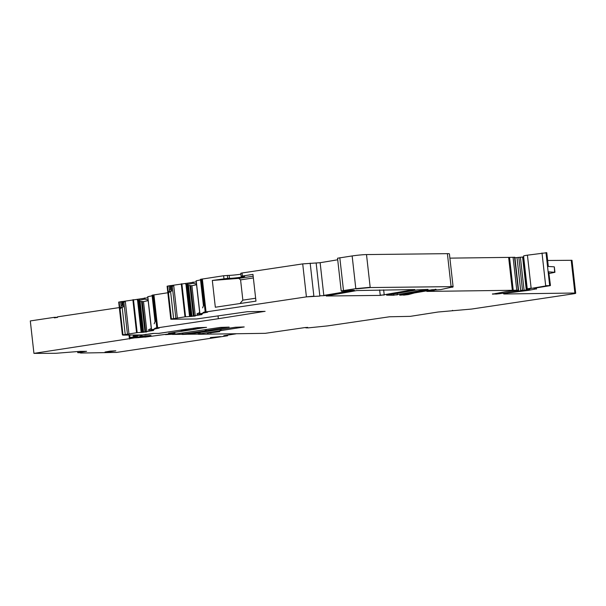 <?xml version="1.0" encoding="UTF-8"?>
<svg xmlns="http://www.w3.org/2000/svg" width="606" height="606" viewBox="0 0 606 606"><rect width="100%" height="100%" fill="white"/><g stroke="black" fill="none" stroke-linecap="round" stroke-linejoin="round"><path stroke-width="0.91" d="M171.21 319.241L196.655 318.953L247.263 311.711L265.095 311.37M119.147 301.962L122.813 334.671L122.374 334.815L118.7 302.106L139.342 299.023L139.478 300.243L137.35 300.175L140.1 301.379L143.508 301.606L148.159 300.652M147.834 297.713L139.342 299.023M147.811 296.705L152.136 295.781M155.038 321.627L152.068 295.213L167.839 292.743M170.801 319.203L167.104 286.214L170.74 285.585L171.157 289.304M170.74 285.608L187.739 283.138L187.875 284.35L185.754 284.282L188.496 285.494L191.913 285.721L196.564 284.759M196.23 281.828L187.739 283.138M196.215 280.82L200.541 279.889M203.434 305.742L200.472 279.328L223.629 275.745L229.136 275.366A8.173 0.5 -6.4 0 0 240.893 274.192M244.513 276.389L241.12 276.245L240.787 273.268L242.074 272.98L302.712 263.89L320.135 262.701A198.435 12.135 -6.4 0 0 337.709 259.769M366.501 254.573L370.175 287.289L355.813 288.653L341.201 290.933L337.534 258.217L352.147 255.937A10.9 0.667 -6.4 0 1 366.501 254.573L447.395 253.656A13.627 0.833 -6.4 0 1 449.41 253.869L453.114 286.85L440.865 289.562L435.047 290.016C436.441 289.713 436.479 289.57 435.161 289.57L426.071 290.403L399.68 295.183L408.383 294.569L414.527 292.933L430.949 290.13L429.321 290.66L430.768 290.675L427.321 291.41L518.251 290.213L506.086 291.6L492.436 294.13L499.435 293.728L529.833 289.471L527.265 289.017L523.569 256.027A8.173 0.5 -6.4 0 1 527.425 255.171L546.779 252.717L548.324 266.458M449.894 258.133L514.835 257.308M520.69 290.547L516.994 257.558L514.956 257.868M516.994 257.558L523.667 256.936M547.65 260.482L572.003 260.3L575.7 293.281L574.897 293.198C576.344 293.221 575.761 293.44 573.125 293.857L471.642 309.052L438.024 312.022L410.292 316.355L389.529 316.771L327.649 325.892L308.196 327.884L305.795 327.838L307.704 327.407L305.015 327.566L265.216 333.33L198.813 334.27L198.207 334.209L198.041 332.747M218.054 315.999L218.357 318.711L264.61 311.378M218.357 318.711L157.636 327.808L154.628 328.475L159.166 328.073L151.538 329.694L147.803 296.675M154.076 329.603L151.538 329.694M144.986 332.126L143.531 331.997L153.576 330.482L148.826 330.815L153.985 329.611M143.561 332.27L137.168 332.649L122.988 334.913M146.319 334.27L142.66 334.929L122.806 335.133M146.334 334.436L152.977 333.436L158.666 333.376L197.503 327.672L206.54 327.376M205.987 327.384L168.9 333.255L173.702 333.52M174.99 333.232L174.589 333.194M167.559 334.224L170.218 334.004M165.4 334.648L175.399 334.058L220.379 327.407L229.159 327.119M228.606 327.126L205.76 330.77M206.138 329.543L206.229 330.399L205.26 330.921L182.429 334.186M243.673 326.952L235.454 327.24L188.398 334.194L182.459 334.451M220.698 330.626L244.226 326.952M198.813 334.27C197.723 334.254 198.17 334.088 200.139 333.777L220.198 330.77L221.198 330.52L221.069 329.399M307.689 327.399L307.295 327.384M452.371 310.401L452.788 310.431M575.67 293.009L504.806 293.993C502.624 293.955 503.51 293.63 507.457 293.001L528.583 290.35L536.477 288.82M503.594 293.865L504.806 293.993L504.745 293.478M549.68 285.608L545.68 285.699L550.248 285.646L533.788 288.297L536.499 289.039L536.363 287.842M550.453 285.426L548.695 271.852L554.937 272.299L549.112 273.518M545.711 285.964L527.371 289.077M493.034 293.849L492.42 293.955M514.827 257.262L518.501 289.971L517.91 290.138L518.531 290.244L517.941 290.403M426.813 291.395L427.306 291.266M430.237 290.569L430.737 290.403L430.268 290.842M434.631 290.085L435.047 290.016C436.441 289.713 436.479 289.57 435.161 289.57M433.26 290.418L433.404 289.607M447.395 253.656L451.099 286.638C453.432 286.63 453.735 286.85 451.993 287.312M451.099 286.638L370.205 287.555L355.843 288.918M323.831 295.683L319.824 295.811L323.831 295.683L353.124 290.653C355.411 290.032 353.396 290.085 347.079 290.797C341.133 291.433 339.943 291.403 343.511 290.713L341.201 290.933M320.135 262.701L323.801 295.41L354.389 290.297M319.854 296.084L306.416 296.872L206.04 311.923L203.033 312.582L207.57 312.188L199.935 313.802L196.208 280.783M202.48 313.719L199.935 313.802M193.39 316.241L191.935 316.112L201.98 314.59L197.23 314.931L202.389 313.719M191.966 316.385L184.974 316.84L171.392 319.029M393.286 293.925L393.438 295.251L386.613 295.152M393.438 295.251L428.033 289.395L417.216 289.873L386.84 295.114M356.805 290.554L326.217 296.008L380.257 295.402L414.837 289.547L356.805 290.554M207.275 333.186L219.698 331.664L207.275 333.186M197.564 327.657L197.692 328.816M196.124 329.172L195.98 327.899M121.745 301.493L122.139 305.007L121.139 306.25L120.624 301.659M122.139 305.007L122.76 305.257L122.094 301.47M122.806 306.424L123.359 306.969L122.76 305.257M125.45 301.273L123.889 302.273L122.314 302.03M144.599 297.94L144.758 299.152L139.478 300.243M170.15 285.608L170.544 289.123L169.544 290.365L169.029 285.767M170.544 289.123L171.165 289.373L170.498 285.585M171.21 290.539L171.756 291.085L171.165 289.373M173.854 285.388L172.293 286.38L170.718 286.138M193.003 282.055L193.162 283.267L187.875 284.35M253.361 277.957L240.582 279.874L238.734 278.381L212.32 280.464L227.689 278.359L227.356 275.389M243.301 276.268C249.225 276.139 234.545 278.343 229.469 278.336L227.689 278.359M241.12 276.245L252.96 274.374L255.967 301.137L215.327 307.234L212.32 280.464M199.692 312.651L197.071 313.719L197.23 314.931M201.503 279.086L205.169 311.795L203.101 312.499M151.288 328.543L148.667 329.603L148.826 330.815M153.098 294.97L156.765 327.687L154.697 328.391M121.139 306.25L120.079 308.962L122.147 307.06L123.359 306.969L122.836 302.349M148.084 299.94L144.758 299.152M154.182 323.793L155.25 321.082L152.341 295.13M169.544 290.365L168.476 293.077L170.551 291.168L171.756 291.085L171.24 286.456M196.48 284.055L193.162 283.267M202.586 307.901L203.654 305.197L200.745 279.237M240.582 279.874L242.855 300.144L239.984 303.538M242.855 300.144L255.634 298.228M238.734 278.381L253.164 276.215M554.619 272.223L554.331 266.89L554.937 272.299M554.013 266.814L548.089 266.451L546.544 252.657M197.071 313.719L199.745 313.166M148.667 329.603L151.349 329.058M195.276 328.005L195.405 329.172L194.609 329.179L194.488 328.119M174.02 333.202L168.597 333.277L195.405 329.172M186.648 329.202L158.931 333.391L153.689 333.429M187.769 329.081L186.656 329.27M144.895 334.709L153.689 333.451M142.66 334.929L134.138 335.906L134.04 335.004M174.02 333.217L145.069 337.118L143.796 337.057L151.008 335.474L144.773 335.86L134.63 337.557L129.283 337.709L137.57 336.057L134.138 335.906M185.966 329.535L186.057 330.346L194.609 329.179M187.784 329.263L180.974 330.406L185.891 330.293L185.936 329.535M181.459 330.209L180.959 330.293M193.632 329.331L193.519 328.27M235.946 333.853L223.781 335.709L227.598 335.769L116.367 352.45A54.517 3.333 -6.4 0 0 112.496 352.472A1635.42 100.013 -6.4 0 1 104.081 352.639A1635.42 100.013 -6.4 0 1 100.467 352.707A1635.42 100.013 -6.4 0 1 80.537 353.033L81.56 352.669M172.362 334.429L182.209 334.315M188.011 334.247L198.2 334.133M143.539 336.285L143.63 337.125A17.445 1.068 -6.4 0 1 139.191 337.557A10.9 0.667 -6.4 0 1 134.774 337.86L134.737 337.55M81.575 352.798L77.901 352.662L86.605 351.328L79.939 351.366L55.919 353.29A1635.42 100.013 -6.4 0 1 33.936 353.374L134.774 337.86M107.815 352.01L105.012 352.033L110.118 351.124L115.844 350.821L107.815 352.01M220.448 336.618L210.365 337.58L220.448 336.618M57.54 317.302L54.26 317.339L30.3 320.93L33.936 353.374M54.26 317.339L54.32 317.877L57.547 317.4L57.487 316.855L119.314 307.583M227.523 335.11L227.598 335.769M129.631 339.027L129.487 337.754M149.841 335.436L148.053 335.747C139.819 336.701 137.827 336.724 142.084 335.815M171.18 318.968L167.551 286.07M136.57 332.732L132.873 299.743M127.502 334.474L128.972 334.02L125.321 301.462M136.539 332.459L137.138 332.376L133.471 299.667M137.547 300.205L141.145 332.27M137.251 299.303L137.35 300.175M145.698 332.043L146.902 331.853M146.872 331.588L143.508 301.606M156.795 327.96L157.605 327.543L153.939 294.827M184.974 316.84L181.277 283.858M175.907 318.589L177.376 318.127L173.725 285.57M184.944 316.574L185.542 316.491L181.868 283.775M185.951 284.32L189.542 316.385M185.656 283.419L185.754 284.282M194.102 316.15L195.306 315.968M195.276 315.696L191.913 285.721M205.199 312.067L206.01 311.651L202.343 278.942M223.962 278.722L223.629 275.745M229.469 278.336L229.136 275.366M242.408 275.957L242.074 272.98M379.644 289.941L380.257 295.402M168.476 293.077L171.362 318.756L173.642 318.748M187.481 285.108L190.988 316.408M190.481 316.052L186.951 284.578M190.958 316.143L191.807 316.393M194.071 315.885L190.693 285.759M193.359 315.968L189.966 285.706M313.87 296.152L306.416 296.872M353.071 290.229L353.904 290.213M451.069 286.373C453.402 286.358 453.705 286.585 451.962 287.047M435.002 289.57L435.017 289.744C436.411 289.448 436.449 289.297 435.131 289.297M408.383 294.569L403.566 295.137M426.548 290.706L414.527 292.933M430.949 290.13L429.457 290.274M432.229 291.183L431.495 291.191M513.244 290.418L512.35 290.456M518.251 290.213L516.774 290.236M499.435 293.728L495.708 294.092M520.66 290.274L522.523 290.365M526.303 290.092L524.099 290.335M522.607 257.103L526.273 289.82L527.038 289.971M528.902 289.426L528.008 289.82M527.341 288.812L531.129 288.153M536.469 288.767L536.401 287.835M503.889 293.698L504.775 293.721M198.783 333.997C197.692 333.982 198.132 333.815 200.109 333.505L200.139 333.777M220.667 330.376L221.167 330.247L220.667 330.376M120.079 308.962L122.957 334.648L125.237 334.633M139.077 301L142.584 332.3M142.084 331.936L138.547 300.462M142.554 332.027L143.402 332.285M145.667 331.77L142.289 301.644M144.955 331.861L141.562 301.599M393.408 294.978L397.407 294.849M397.225 293.221L397.377 294.584L427.798 289.342M380.227 295.13L384.227 295.001M383.651 289.895L384.196 294.728L414.602 289.494M127.472 334.201L123.889 302.273M175.876 318.317L172.293 286.38M143.531 331.997L140.1 301.379M143.372 332.012L139.933 301.341M141.963 331.944L138.426 300.417M125.207 334.368L122.147 307.06M205.229 330.649L205.123 329.694M182.845 332.936L182.967 333.989M220.682 330.634L220.569 329.475M220.167 330.497L220.061 329.55M550.218 285.373L548.695 271.852M191.935 316.112L188.496 285.494M191.776 316.127L188.337 285.449M190.367 316.052L186.83 284.525M173.611 318.476L170.551 291.168M189.595 316.105L186.027 284.335M141.19 331.997L137.623 300.22M210.774 332.641L210.835 333.118M200.109 333.505L199.988 332.459M574.867 292.925L571.193 260.216M549.65 285.335L545.983 252.626M545.68 285.699L542.006 252.982M531.098 287.88L527.425 255.171M527.008 289.698L523.334 256.982M524.069 290.062L520.402 257.345M522.493 290.092L518.827 257.376M499.405 293.463L499.329 292.827M495.678 293.827L495.632 293.425M518.221 289.948L514.547 257.232M516.744 289.963L513.077 257.247M513.214 290.153L509.548 257.436M512.32 290.183L508.654 257.467M434.085 291.069L434.01 290.38M433.798 291.062L433.722 290.395M432.199 290.91L432.063 289.691M431.464 290.918L431.381 290.206M408.353 294.304L408.255 293.433M403.535 294.864L403.475 294.296M355.813 288.653L352.147 255.937M343.481 290.441L339.815 257.724M319.824 295.811L316.158 263.102M313.84 295.88L310.174 263.163M306.386 296.607L302.712 263.89M129.987 337.504L129.707 335.05M146.978 336.322L146.932 335.906M145.97 336.497L145.917 336.035M143.796 337.057L143.713 336.269M188.171 329.035L188.292 330.134M139.191 337.557L139.122 336.981M130.245 338.315L130.184 337.739M83.939 351.791L83.886 351.328M81.643 352.018L81.568 351.351M81.439 352.041L81.363 351.351M80.643 352.162L80.56 351.359M80.583 352.169L80.492 351.359M77.901 352.662L77.795 351.685M77.848 352.669L77.742 351.7M151.417 329.687L147.72 296.698M171.157 289.342L170.74 285.585M199.821 313.794L196.117 280.813M432.752 289.645L432.835 290.403M431.525 289.736L431.57 290.145M430.866 290.304L430.911 290.698M514.888 257.277L518.584 290.259M182.065 333.058L182.224 334.429M220.652 330.361L220.554 329.475M133.365 336.08L133.244 335.012M129.283 337.709L128.987 335.057M77.773 352.7L77.666 351.707"/></g></svg>
